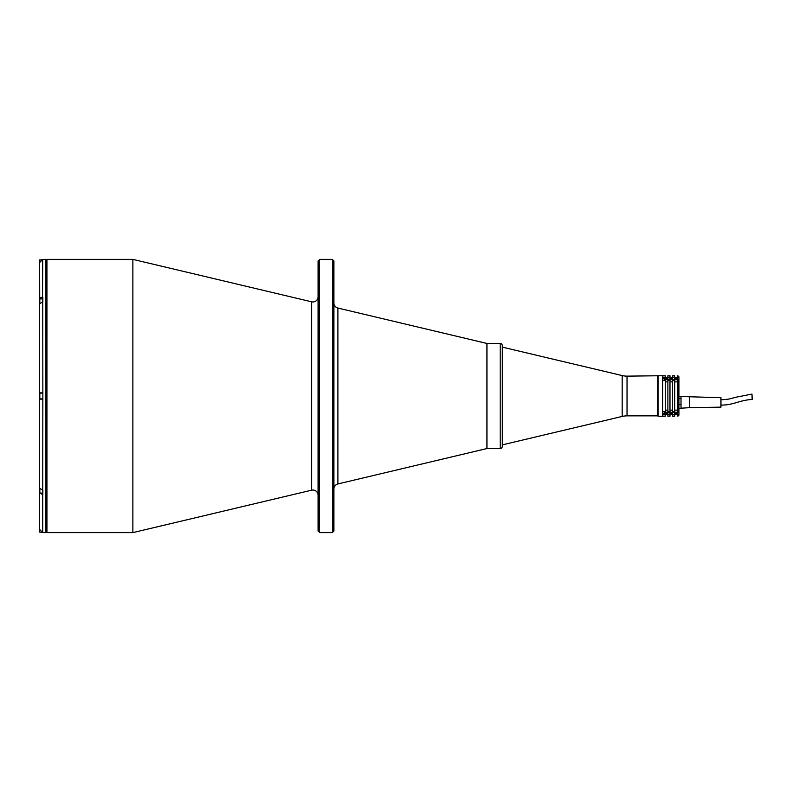 <?xml version="1.0" encoding="UTF-8"?>
<svg xmlns="http://www.w3.org/2000/svg" width="792" height="792" viewBox="0 0 792 792"><rect width="100%" height="100%" fill="white"/><g stroke="black" fill="none" stroke-linecap="round" stroke-linejoin="round"><path stroke-width="1.19" d="M318.107 296.713A5.257 5.257 0 0 1 311.632 301.821L311.632 490.179L132.878 532.62L132.878 259.38L311.632 301.821M318.107 495.287A5.257 5.257 0 0 0 311.632 490.179M332.293 259.38L333.868 260.954L333.868 531.046L332.293 532.62L319.681 532.62L318.107 531.046L318.107 260.954L319.681 259.38L332.293 259.38L332.293 532.62M622.185 416.434L622.185 375.566A21.018 21.018 0 0 0 627.036 376.141L658.053 375.764L658.053 416.236L657.687 376.141L657.687 415.859L627.036 415.859A21.018 21.018 0 0 0 622.185 416.434L502.306 444.866L502.306 446.45L502.306 345.55A2.099 2.099 0 0 0 500.197 343.451L486.941 343.451L486.941 448.549L337.907 483.942A5.257 5.257 0 0 0 333.868 489.05M337.907 483.942L337.907 308.058A5.257 5.257 0 0 1 333.868 302.95M319.681 259.38L319.681 532.62M622.185 375.566L502.306 347.134L502.306 345.55M502.425 444.866L502.425 347.134M42.748 301.643L42.857 297.188L39.6 299.416L39.6 303.999L42.748 301.643L42.857 392.852L42.748 490.357L39.6 488.12L39.6 399.148L42.748 399.148M39.6 266.835L39.6 262.568L42.748 259.41L45.906 259.38L45.906 532.62L42.748 532.59L39.6 529.432L39.6 492.456L42.857 494.812L42.748 490.357M39.6 303.999L39.6 488.12M39.6 492.584L39.6 529.432M42.748 392.852L39.6 392.852L42.748 392.852M39.6 303.88L39.6 392.852M39.709 299.544L39.6 262.736C39.6 266.785 39.6 266.785 39.6 262.736M42.521 297.198L42.748 259.41L42.134 259.469M40.135 298.178L41.006 297.564M41.58 297.346L42.124 297.238M39.659 530.046L39.709 532.046L39.808 530.571M39.808 532.155L41.55 532.343M42.134 532.531L42.748 532.59L42.748 494.812M39.6 529.264C39.6 525.215 39.6 525.215 39.6 529.264M39.6 488.001L39.709 492.456M41.154 259.845L39.709 259.954L39.709 261.756M42.857 301.643L42.857 298.881L39.808 298.881L39.709 303.306M39.709 301.01L39.709 300.257M39.808 397.515L39.709 393.218L39.709 397.515M39.808 396.762L39.709 395.238L39.709 396.762M42.857 393.109L39.808 393.109L39.808 398.891L42.857 398.891M42.857 490.357L42.857 493.119L39.808 493.119L39.709 489.476M502.306 446.45A2.099 2.099 0 0 1 500.197 448.549L486.941 448.549L486.941 343.451L337.907 308.058M658.053 375.764L662.518 375.764L662.518 416.236L658.053 416.236M678.912 410.88L677.863 411.8L677.863 380.2L678.912 381.12L678.912 415.176L677.863 416.236L677.338 414.84L677.863 416.236M674.705 414.335L677.338 414.335M677.338 414.84L677.338 413.186L674.705 413.186L674.705 416.236L672.606 416.236L672.606 413.186L669.982 413.186L669.982 416.236L667.874 416.236L667.874 413.186L665.25 413.186L665.25 416.236L662.627 416.236L662.627 413.681M669.982 414.335L672.606 414.335M665.25 414.335L667.874 414.335M674.705 375.764L674.705 377.16L672.606 377.16L672.606 375.764L674.705 375.764M669.982 375.764L669.982 377.16L667.874 377.16L667.874 375.764L669.982 375.764M665.25 375.764L665.25 377.16L662.627 377.16L662.627 375.764L665.25 375.764M677.863 375.764L678.912 376.824L678.912 378.081L677.338 375.764L677.863 377.16M677.863 414.84L678.912 413.919M677.863 380.2L677.338 380.2L677.338 411.8L677.863 411.8M678.912 378.081L678.912 381.12M674.705 377.16L674.705 378.814L677.338 378.814L677.338 377.16M669.982 377.16L669.982 378.814L672.606 378.814L672.606 377.16M665.25 377.16L665.25 378.814L667.874 378.814L667.874 377.16M662.627 378.319L662.627 377.16M665.25 414.84L662.627 414.84M669.982 414.84L667.874 414.84M674.705 414.84L672.606 414.84M665.25 380.2L665.25 411.8L662.627 411.8L662.627 380.2L665.25 380.2M667.874 381.863L665.25 381.863M665.25 410.137L667.874 410.137M667.874 380.2L667.874 411.8L669.982 411.8L669.982 380.2L667.874 380.2M672.606 381.863L669.982 381.863M669.982 410.137L672.606 410.137M672.606 380.2L672.606 411.8L674.705 411.8L674.705 380.2L672.606 380.2M674.705 410.137L677.338 410.137M677.338 381.863L674.705 381.863M689.426 397.168L689.426 407.672L720.948 407.147L720.948 397.693L678.912 396.445M678.912 404.494L681.011 404.494L681.011 408.395L678.912 408.395M681.011 398.515L678.912 398.515M720.948 405.098C733.847 405.177 738.56 400.326 752.192 399.425L751.974 394.07L735.471 397.327C731.164 398.396 729.927 399.406 720.948 399.742M681.011 404.494L681.011 408.197L689.426 407.672M681.011 396.643L681.011 404.395M664.617 413.503L664.617 411.8L664.617 413.503M664.518 411.8L664.518 413.681L662.518 413.681M664.617 380.2C664.617 377.883 664.617 377.883 664.617 380.2L664.617 380.2M662.518 378.319L664.518 378.319L664.518 380.2M132.878 259.38L46.956 259.38L46.956 532.62L45.906 531.571M627.036 415.859L627.036 376.141M39.808 261.429L39.808 259.845M39.808 303.079L39.808 298.881M39.808 493.119L39.808 488.921M500.197 448.549L500.197 343.451M678.912 412.315L664.518 412.315M678.912 379.685L664.518 379.685M46.956 259.38L45.906 260.429M46.956 532.62L132.878 532.62M665.25 377.665L667.874 377.665M669.982 377.665L672.606 377.665M674.705 377.665L677.338 377.665"/></g></svg>
